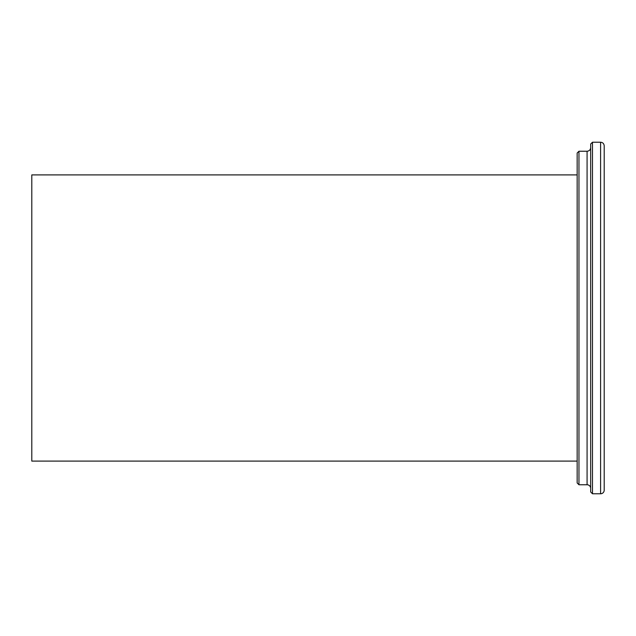 <?xml version="1.0" encoding="UTF-8"?>
<svg xmlns="http://www.w3.org/2000/svg" width="636" height="636" viewBox="0 0 636 636"><rect width="100%" height="100%" fill="white"/><g stroke="black" fill="none" stroke-linecap="round" stroke-linejoin="round"><path stroke-width="0.95" d="M592.482 142.226L590.677 144.03L590.677 491.97L592.482 493.775L592.482 142.226L600.591 142.226L600.591 493.775A3.609 3.609 0 0 0 604.2 490.173L604.2 145.827C603.969 143.617 602.761 142.416 600.591 142.226M578.959 151.241L577.154 153.037L577.154 482.963L578.959 484.759L578.959 151.241L587.076 151.241L587.076 484.759A3.609 3.609 0 0 1 590.677 488.368M577.154 174.9L31.8 174.9L31.8 461.1L577.154 461.1M592.482 493.775L600.591 493.775M578.959 484.759L587.076 484.759M587.076 151.241C589.262 151.026 590.462 149.826 590.677 147.631"/></g></svg>
